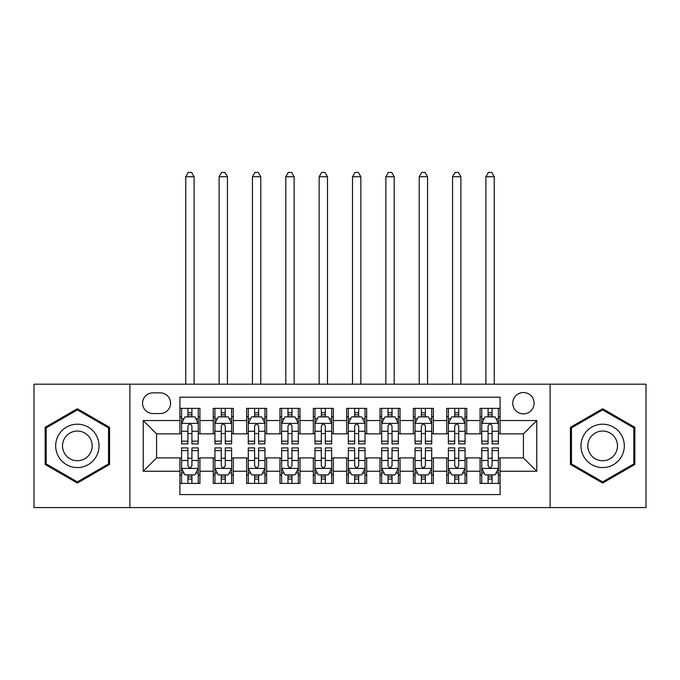 <?xml version="1.0" encoding="UTF-8"?>
<svg xmlns="http://www.w3.org/2000/svg" width="680" height="680" viewBox="0 0 680 680"><rect width="100%" height="100%" fill="white"/><g stroke="black" fill="none" stroke-linecap="round" stroke-linejoin="round"><path stroke-width="1.02" d="M523.43 392.53A10.676 10.676 0 0 0 512.762 403.197A10.676 10.676 0 0 0 523.43 413.874A10.676 10.676 0 0 0 534.106 403.197A10.676 10.676 0 0 0 523.43 392.53M550.111 507.594L646 507.594L646 384.192L550.111 384.192L550.111 507.594L129.888 507.594L129.888 384.192L34 384.192L34 507.594L129.888 507.594M500.089 408.374L480.08 408.374L480.08 420.546L466.735 420.546L466.735 433.882L480.08 433.882L480.08 420.546M466.735 420.546L466.735 408.374L446.726 408.374L446.726 420.546L433.381 420.546L433.381 433.882L446.726 433.882L446.726 420.546M433.381 420.546L433.381 408.374L413.372 408.374L413.372 420.546L400.036 420.546L400.036 433.882L413.372 433.882L413.372 420.546M400.036 420.546L400.036 408.374L380.018 408.374L380.018 420.546L366.681 420.546L366.681 433.882L380.018 433.882L380.018 420.546M366.681 420.546L366.681 408.374L346.673 408.374L346.673 420.546L333.327 420.546L333.327 433.882L346.673 433.882L346.673 420.546M333.327 420.546L333.327 408.374L313.319 408.374L313.319 420.546L299.982 420.546L299.982 433.882L313.319 433.882L313.319 420.546M299.982 420.546L299.982 408.374L279.964 408.374L279.964 420.546L266.628 420.546L266.628 433.882L279.964 433.882L279.964 420.546M266.628 420.546L266.628 408.374L246.619 408.374L246.619 420.546L233.274 420.546L233.274 433.882L246.619 433.882L246.619 420.546M233.274 420.546L233.274 408.374L213.265 408.374L213.265 433.882L199.92 433.882L199.92 408.374L179.911 408.374M179.911 483.412L199.92 483.412L199.92 457.895L213.265 457.895L213.265 483.412L233.274 483.412L233.274 457.895L246.619 457.895L246.619 471.24L233.274 471.24M246.619 471.24L246.619 483.412L266.628 483.412L266.628 457.895L279.964 457.895L279.964 471.24L266.628 471.24M279.964 471.24L279.964 483.412L299.982 483.412L299.982 457.895L313.319 457.895L313.319 471.24L299.982 471.24M313.319 471.24L313.319 483.412L333.327 483.412L333.327 457.895L346.673 457.895L346.673 471.24L333.327 471.24M346.673 471.24L346.673 483.412L366.681 483.412L366.681 457.895L380.018 457.895L380.018 471.24L366.681 471.24M380.018 471.24L380.018 483.412L400.036 483.412L400.036 457.895L413.372 457.895L413.372 471.24L400.036 471.24M413.372 471.24L413.372 483.412L433.381 483.412L433.381 457.895L446.726 457.895L446.726 471.24L433.381 471.24M446.726 471.24L446.726 483.412L466.735 483.412L466.735 457.895L480.08 457.895L480.08 471.24L466.735 471.24M152.898 413.542L160.233 413.542A10.336 10.336 0 0 0 170.578 403.197A10.336 10.336 0 0 0 160.233 392.861L152.898 392.861A10.336 10.336 0 0 0 142.562 403.197A10.336 10.336 0 0 0 152.898 413.542M550.111 384.192L129.888 384.192M500.089 420.546L500.089 397.197L179.911 397.197L179.911 433.882L156.57 433.882L156.57 457.895L179.911 457.895L179.911 494.581L500.089 494.581L500.089 457.895L523.43 457.895L523.43 433.882L500.089 433.882L500.089 420.546L536.775 420.546L536.775 471.24L500.089 471.24M179.911 471.24L143.225 471.24L143.225 420.546L179.911 420.546M480.08 471.24L480.08 483.412L500.089 483.412M179.911 416.712L181.577 416.712M187.918 416.712L191.921 416.712M198.254 416.712L199.92 416.712M179.911 433.551L181.577 433.551M187.918 433.551L191.921 433.551M198.254 433.551L199.92 433.551M179.911 458.235L181.577 458.235M187.918 458.235L191.921 458.235M198.254 458.235L199.92 458.235M179.911 475.073L181.577 475.073M187.918 475.073L191.921 475.073M198.254 475.073L199.92 475.073M213.265 433.551L214.931 433.551M221.272 433.551L225.267 433.551M231.608 433.551L233.274 433.551M213.265 416.712L214.931 416.712M221.272 416.712L225.267 416.712M231.608 416.712L233.274 416.712M213.265 458.235L214.931 458.235M221.272 458.235L225.267 458.235M231.608 458.235L233.274 458.235M213.265 475.073L214.931 475.073M221.272 475.073L225.267 475.073M231.608 475.073L233.274 475.073M246.619 458.235L248.285 458.235M254.618 458.235L258.621 458.235M264.962 458.235L266.628 458.235M246.619 475.073L248.285 475.073M254.618 475.073L258.621 475.073M264.962 475.073L266.628 475.073M246.619 416.712L248.285 416.712M254.618 416.712L258.621 416.712M264.962 416.712L266.628 416.712M246.619 433.551L248.285 433.551M254.618 433.551L258.621 433.551M264.962 433.551L266.628 433.551M279.964 458.235L281.639 458.235M287.971 458.235L291.975 458.235M298.308 458.235L299.982 458.235M279.964 475.073L281.639 475.073M287.971 475.073L291.975 475.073M298.308 475.073L299.982 475.073M279.964 416.712L281.639 416.712M287.971 416.712L291.975 416.712M298.308 416.712L299.982 416.712M279.964 433.551L281.639 433.551M287.971 433.551L291.975 433.551M298.308 433.551L299.982 433.551M313.319 458.235L314.984 458.235M321.325 458.235L325.329 458.235M331.661 458.235L333.327 458.235M313.319 475.073L314.984 475.073M321.325 475.073L325.329 475.073M331.661 475.073L333.327 475.073M313.319 416.712L314.984 416.712M321.325 416.712L325.329 416.712M331.661 416.712L333.327 416.712M313.319 433.551L314.984 433.551M321.325 433.551L325.329 433.551M331.661 433.551L333.327 433.551M346.673 458.235L348.339 458.235M354.671 458.235L358.675 458.235M365.015 458.235L366.681 458.235M346.673 475.073L348.339 475.073M354.671 475.073L358.675 475.073M365.015 475.073L366.681 475.073M346.673 416.712L348.339 416.712M354.671 416.712L358.675 416.712M365.015 416.712L366.681 416.712M346.673 433.551L348.339 433.551M354.671 433.551L358.675 433.551M365.015 433.551L366.681 433.551M380.018 458.235L381.692 458.235M388.025 458.235L392.028 458.235M398.361 458.235L400.036 458.235M380.018 475.073L381.692 475.073M388.025 475.073L392.028 475.073M398.361 475.073L400.036 475.073M380.018 416.712L381.692 416.712M388.025 416.712L392.028 416.712M398.361 416.712L400.036 416.712M380.018 433.551L381.692 433.551M388.025 433.551L392.028 433.551M398.361 433.551L400.036 433.551M413.372 458.235L415.038 458.235M421.379 458.235L425.382 458.235M431.715 458.235L433.381 458.235M413.372 475.073L415.038 475.073M421.379 475.073L425.382 475.073M431.715 475.073L433.381 475.073M413.372 416.712L415.038 416.712M421.379 416.712L425.382 416.712M431.715 416.712L433.381 416.712M413.372 433.551L415.038 433.551M421.379 433.551L425.382 433.551M431.715 433.551L433.381 433.551M446.726 458.235L448.392 458.235M454.733 458.235L458.728 458.235M465.069 458.235L466.735 458.235M446.726 475.073L448.392 475.073M454.733 475.073L458.728 475.073M465.069 475.073L466.735 475.073M446.726 416.712L448.392 416.712M454.733 416.712L458.728 416.712M465.069 416.712L466.735 416.712M446.726 433.551L448.392 433.551M454.733 433.551L458.728 433.551M465.069 433.551L466.735 433.551M480.08 458.235L481.746 458.235M488.079 458.235L492.082 458.235M498.423 458.235L500.089 458.235M480.08 475.073L481.746 475.073M488.079 475.073L492.082 475.073M498.423 475.073L500.089 475.073M480.08 416.712L481.746 416.712M488.079 416.712L492.082 416.712M498.423 416.712L500.089 416.712M480.08 433.551L481.746 433.551M488.079 433.551L492.082 433.551M498.423 433.551L500.089 433.551M156.57 433.882L143.225 420.546M156.57 457.895L143.225 471.24M536.775 420.546L523.43 433.882M536.775 471.24L523.43 457.895M77.359 483.055L109.54 464.474L109.54 427.312L77.359 408.731L45.169 427.312L45.169 464.474L77.359 483.055M634.831 427.312L602.641 408.731L570.461 427.312L570.461 464.474L602.641 483.055L634.831 464.474L634.831 427.312M191.921 412.709L187.918 412.709M198.254 441.175L191.921 441.175L191.921 443.887L198.254 443.887L198.254 423.546L194.922 416.874L184.918 416.874L181.577 423.546L181.577 443.887L187.918 443.887L187.918 441.175L181.577 441.175M181.577 423.546L181.577 408.374M198.254 423.546L198.254 408.374M187.918 416.874L187.918 408.374M191.921 408.374L191.921 416.874M191.921 441.175L191.921 426.046C190.587 423.478 189.252 423.478 187.918 426.046L187.918 441.175M194.089 384.192L194.089 176.74L185.75 176.74L185.75 384.192M185.75 176.74L188.249 172.406L191.59 172.406L194.089 176.74M187.918 479.077L191.921 479.077M181.577 450.611L187.918 450.611L187.918 447.89L181.577 447.89L181.577 468.239L184.918 474.904L194.922 474.904L198.254 468.239L198.254 447.89L191.921 447.89L191.921 450.611L198.254 450.611M198.254 468.239L198.254 483.412M181.577 468.239L181.577 483.412M191.921 474.904L191.921 483.412M187.918 483.412L187.918 474.904M187.918 450.611L187.918 465.732C189.252 468.308 190.587 468.308 191.921 465.732L191.921 450.611M77.359 424.209A21.675 21.675 0 0 0 55.675 445.893A21.675 21.675 0 0 0 77.359 467.568A21.675 21.675 0 0 0 99.034 445.893A21.675 21.675 0 0 0 77.359 424.209M77.359 431.052A14.841 14.841 0 0 0 62.517 445.893A14.841 14.841 0 0 0 77.359 460.734A14.841 14.841 0 0 0 92.2 445.893A14.841 14.841 0 0 0 77.359 431.052M108.536 463.896L77.359 481.899L46.172 463.896L46.172 427.89L77.359 409.887L108.536 427.89L108.536 463.896M583.865 435.055A21.675 21.675 0 0 0 591.804 464.661A21.675 21.675 0 0 0 621.418 456.731A21.675 21.675 0 0 0 613.479 427.116A21.675 21.675 0 0 0 583.865 435.055M589.789 438.473A14.841 14.841 0 0 0 595.221 458.745A14.841 14.841 0 0 0 615.494 453.313A14.841 14.841 0 0 0 610.062 433.041A14.841 14.841 0 0 0 589.789 438.473M633.828 427.89L633.828 463.896L602.641 481.899L571.463 463.896L571.463 427.89L602.641 409.887L633.828 427.89M225.267 412.709L221.272 412.709M231.608 441.175L225.267 441.175L225.267 443.887L231.608 443.887L231.608 423.546L228.276 416.874L218.263 416.874L214.931 423.546L214.931 443.887L221.272 443.887L221.272 441.175L214.931 441.175M214.931 423.546L214.931 408.374M231.608 423.546L231.608 408.374M221.272 416.874L221.272 408.374M225.267 408.374L225.267 416.874M225.267 441.175L225.267 426.046C223.941 423.478 222.606 423.478 221.272 426.046L221.272 441.175M227.434 384.192L227.434 176.74L219.104 176.74L219.104 384.192M219.104 176.74L221.603 172.406L224.935 172.406L227.434 176.74M258.621 412.709L254.618 412.709M264.962 441.175L258.621 441.175L258.621 443.887L264.962 443.887L264.962 423.546L261.622 416.874L251.617 416.874L248.285 423.546L248.285 443.887L254.618 443.887L254.618 441.175L248.285 441.175M248.285 423.546L248.285 408.374M264.962 423.546L264.962 408.374M254.618 416.874L254.618 408.374M258.621 408.374L258.621 416.874M258.621 441.175L258.621 426.046C257.286 423.478 255.952 423.478 254.618 426.046L254.618 441.175M260.788 384.192L260.788 176.74L252.45 176.74L252.45 384.192M252.45 176.74L254.957 172.406L258.289 172.406L260.788 176.74M291.975 412.709L287.971 412.709M298.308 441.175L291.975 441.175L291.975 443.887L298.308 443.887L298.308 423.546L294.975 416.874L284.971 416.874L281.639 423.546L281.639 443.887L287.971 443.887L287.971 441.175L281.639 441.175M281.639 423.546L281.639 408.374M298.308 423.546L298.308 408.374M287.971 416.874L287.971 408.374M291.975 408.374L291.975 416.874M291.975 441.175L291.975 426.046C290.64 423.478 289.306 423.478 287.971 426.046L287.971 441.175M294.142 384.192L294.142 176.74L285.804 176.74L285.804 384.192M285.804 176.74L288.303 172.406L291.644 172.406L294.142 176.74M325.329 412.709L321.325 412.709M331.661 441.175L325.329 441.175L325.329 443.887L331.661 443.887L331.661 423.546L328.329 416.874L318.325 416.874L314.984 423.546L314.984 443.887L321.325 443.887L321.325 441.175L314.984 441.175M314.984 423.546L314.984 408.374M331.661 423.546L331.661 408.374M321.325 416.874L321.325 408.374M325.329 408.374L325.329 416.874M325.329 441.175L325.329 426.046C323.995 423.478 322.66 423.478 321.325 426.046L321.325 441.175M327.497 384.192L327.497 176.74L319.158 176.74L319.158 384.192M319.158 176.74L321.657 172.406L324.989 172.406L327.497 176.74M221.272 479.077L225.267 479.077M214.931 450.611L221.272 450.611L221.272 447.89L214.931 447.89L214.931 468.239L218.263 474.904L228.276 474.904L231.608 468.239L231.608 447.89L225.267 447.89L225.267 450.611L231.608 450.611M231.608 468.239L231.608 483.412M214.931 468.239L214.931 483.412M225.267 474.904L225.267 483.412M221.272 483.412L221.272 474.904M221.272 450.611L221.272 465.732C222.598 468.308 223.932 468.308 225.267 465.732L225.267 450.611M254.618 479.077L258.621 479.077M248.285 450.611L254.618 450.611L254.618 447.89L248.285 447.89L248.285 468.239L251.617 474.904L261.622 474.904L264.962 468.239L264.962 447.89L258.621 447.89L258.621 450.611L264.962 450.611M264.962 468.239L264.962 483.412M248.285 468.239L248.285 483.412M258.621 474.904L258.621 483.412M254.618 483.412L254.618 474.904M254.618 450.611L254.618 465.732C255.952 468.308 257.286 468.308 258.621 465.732L258.621 450.611M287.971 479.077L291.975 479.077M281.639 450.611L287.971 450.611L287.971 447.89L281.639 447.89L281.639 468.239L284.971 474.904L294.975 474.904L298.308 468.239L298.308 447.89L291.975 447.89L291.975 450.611L298.308 450.611M298.308 468.239L298.308 483.412M281.639 468.239L281.639 483.412M291.975 474.904L291.975 483.412M287.971 483.412L287.971 474.904M287.971 450.611L287.971 465.732C289.306 468.308 290.64 468.308 291.975 465.732L291.975 450.611M321.325 479.077L325.329 479.077M314.984 450.611L321.325 450.611L321.325 447.89L314.984 447.89L314.984 468.239L318.325 474.904L328.329 474.904L331.661 468.239L331.661 447.89L325.329 447.89L325.329 450.611L331.661 450.611M331.661 468.239L331.661 483.412M314.984 468.239L314.984 483.412M325.329 474.904L325.329 483.412M321.325 483.412L321.325 474.904M321.325 450.611L321.325 465.732C322.651 468.308 323.986 468.308 325.329 465.732L325.329 450.611M358.675 412.709L354.671 412.709M365.015 441.175L358.675 441.175L358.675 443.887L365.015 443.887L365.015 423.546L361.675 416.874L351.671 416.874L348.339 423.546L348.339 443.887L354.671 443.887L354.671 441.175L348.339 441.175M348.339 423.546L348.339 408.374M365.015 423.546L365.015 408.374M354.671 416.874L354.671 408.374M358.675 408.374L358.675 416.874M358.675 441.175L358.675 426.046C357.349 423.478 356.014 423.478 354.671 426.046L354.671 441.175M360.842 384.192L360.842 176.74L352.503 176.74L352.503 384.192M352.503 176.74L355.011 172.406L358.343 172.406L360.842 176.74M354.671 479.077L358.675 479.077M348.339 450.611L354.671 450.611L354.671 447.89L348.339 447.89L348.339 468.239L351.671 474.904L361.675 474.904L365.015 468.239L365.015 447.89L358.675 447.89L358.675 450.611L365.015 450.611M365.015 468.239L365.015 483.412M348.339 468.239L348.339 483.412M358.675 474.904L358.675 483.412M354.671 483.412L354.671 474.904M354.671 450.611L354.671 465.732C356.005 468.308 357.34 468.308 358.675 465.732L358.675 450.611M392.028 412.709L388.025 412.709M398.361 441.175L392.028 441.175L392.028 443.887L398.361 443.887L398.361 423.546L395.029 416.874L385.024 416.874L381.692 423.546L381.692 443.887L388.025 443.887L388.025 441.175L381.692 441.175M381.692 423.546L381.692 408.374M398.361 423.546L398.361 408.374M388.025 416.874L388.025 408.374M392.028 408.374L392.028 416.874M392.028 441.175L392.028 426.046C390.694 423.478 389.359 423.478 388.025 426.046L388.025 441.175M394.196 384.192L394.196 176.74L385.857 176.74L385.857 384.192M385.857 176.74L388.356 172.406L391.697 172.406L394.196 176.74M388.025 479.077L392.028 479.077M381.692 450.611L388.025 450.611L388.025 447.89L381.692 447.89L381.692 468.239L385.024 474.904L395.029 474.904L398.361 468.239L398.361 447.89L392.028 447.89L392.028 450.611L398.361 450.611M398.361 468.239L398.361 483.412M381.692 468.239L381.692 483.412M392.028 474.904L392.028 483.412M388.025 483.412L388.025 474.904M388.025 450.611L388.025 465.732C389.359 468.308 390.694 468.308 392.028 465.732L392.028 450.611M425.382 412.709L421.379 412.709M431.715 441.175L425.382 441.175L425.382 443.887L431.715 443.887L431.715 423.546L428.383 416.874L418.378 416.874L415.038 423.546L415.038 443.887L421.379 443.887L421.379 441.175L415.038 441.175M415.038 423.546L415.038 408.374M431.715 423.546L431.715 408.374M421.379 416.874L421.379 408.374M425.382 408.374L425.382 416.874M425.382 441.175L425.382 426.046C424.048 423.478 422.714 423.478 421.379 426.046L421.379 441.175M427.55 384.192L427.55 176.74L419.212 176.74L419.212 384.192M419.212 176.74L421.71 172.406L425.043 172.406L427.55 176.74M421.379 479.077L425.382 479.077M415.038 450.611L421.379 450.611L421.379 447.89L415.038 447.89L415.038 468.239L418.378 474.904L428.383 474.904L431.715 468.239L431.715 447.89L425.382 447.89L425.382 450.611L431.715 450.611M431.715 468.239L431.715 483.412M415.038 468.239L415.038 483.412M425.382 474.904L425.382 483.412M421.379 483.412L421.379 474.904M421.379 450.611L421.379 465.732C422.714 468.308 424.048 468.308 425.382 465.732L425.382 450.611M458.728 412.709L454.733 412.709M465.069 441.175L458.728 441.175L458.728 443.887L465.069 443.887L465.069 423.546L461.737 416.874L451.724 416.874L448.392 423.546L448.392 443.887L454.733 443.887L454.733 441.175L448.392 441.175M448.392 423.546L448.392 408.374M465.069 423.546L465.069 408.374M454.733 416.874L454.733 408.374M458.728 408.374L458.728 416.874M458.728 441.175L458.728 426.046C457.402 423.478 456.067 423.478 454.733 426.046L454.733 441.175M460.896 384.192L460.896 176.74L452.565 176.74L452.565 384.192M452.565 176.74L455.065 172.406L458.396 172.406L460.896 176.74M454.733 479.077L458.728 479.077M448.392 450.611L454.733 450.611L454.733 447.89L448.392 447.89L448.392 468.239L451.724 474.904L461.737 474.904L465.069 468.239L465.069 447.89L458.728 447.89L458.728 450.611L465.069 450.611M465.069 468.239L465.069 483.412M448.392 468.239L448.392 483.412M458.728 474.904L458.728 483.412M454.733 483.412L454.733 474.904M454.733 450.611L454.733 465.732C456.059 468.308 457.394 468.308 458.728 465.732L458.728 450.611M492.082 412.709L488.079 412.709M498.423 441.175L492.082 441.175L492.082 443.887L498.423 443.887L498.423 423.546L495.083 416.874L485.078 416.874L481.746 423.546L481.746 443.887L488.079 443.887L488.079 441.175L481.746 441.175M481.746 423.546L481.746 408.374M498.423 423.546L498.423 408.374M488.079 416.874L488.079 408.374M492.082 408.374L492.082 416.874M492.082 441.175L492.082 426.046C490.748 423.478 489.413 423.478 488.079 426.046L488.079 441.175M494.25 384.192L494.25 176.74L485.911 176.74L485.911 384.192M485.911 176.74L488.41 172.406L491.75 172.406L494.25 176.74M488.079 479.077L492.082 479.077M481.746 450.611L488.079 450.611L488.079 447.89L481.746 447.89L481.746 468.239L485.078 474.904L495.083 474.904L498.423 468.239L498.423 447.89L492.082 447.89L492.082 450.611L498.423 450.611M498.423 468.239L498.423 483.412M481.746 468.239L481.746 483.412M492.082 474.904L492.082 483.412M488.079 483.412L488.079 474.904M488.079 450.611L488.079 465.732C489.413 468.308 490.748 468.308 492.082 465.732L492.082 450.611M213.265 471.24L199.92 471.24M213.265 420.546L199.92 420.546M198.169 423.376L181.662 423.376M181.577 418.71L183.999 418.71M195.84 418.71L198.254 418.71M187.918 431.273L181.577 431.273M198.254 431.273L191.921 431.273M191.921 414.825L187.918 414.825M181.662 468.401L198.169 468.401M198.254 473.067L195.84 473.067M183.999 473.067L181.577 473.067M191.921 460.504L198.254 460.504M181.577 460.504L187.918 460.504M187.918 476.952L191.921 476.952M231.523 423.376L215.016 423.376M214.931 418.71L217.353 418.71M229.194 418.71L231.608 418.71M221.272 431.273L214.931 431.273M231.608 431.273L225.267 431.273M225.267 414.825L221.272 414.825M264.877 423.376L248.37 423.376M248.285 418.71L250.699 418.71M262.539 418.71L264.962 418.71M254.618 431.273L248.285 431.273M264.962 431.273L258.621 431.273M258.621 414.825L254.618 414.825M298.231 423.376L281.716 423.376M281.639 418.71L284.053 418.71M295.894 418.71L298.308 418.71M287.971 431.273L281.639 431.273M298.308 431.273L291.975 431.273M291.975 414.825L287.971 414.825M331.576 423.376L315.07 423.376M314.984 418.71L317.407 418.71M329.248 418.71L331.661 418.71M321.325 431.273L314.984 431.273M331.661 431.273L325.329 431.273M325.329 414.825L321.325 414.825M215.016 468.401L231.523 468.401M231.608 473.067L229.194 473.067M217.353 473.067L214.931 473.067M225.267 460.504L231.608 460.504M214.931 460.504L221.272 460.504M221.272 476.952L225.267 476.952M248.37 468.401L264.877 468.401M264.962 473.067L262.539 473.067M250.699 473.067L248.285 473.067M258.621 460.504L264.962 460.504M248.285 460.504L254.618 460.504M254.618 476.952L258.621 476.952M281.716 468.401L298.231 468.401M298.308 473.067L295.894 473.067M284.053 473.067L281.639 473.067M291.975 460.504L298.308 460.504M281.639 460.504L287.971 460.504M287.971 476.952L291.975 476.952M315.07 468.401L331.576 468.401M331.661 473.067L329.248 473.067M317.407 473.067L314.984 473.067M325.329 460.504L331.661 460.504M314.984 460.504L321.325 460.504M321.325 476.952L325.329 476.952M364.93 423.376L348.423 423.376M348.339 418.71L350.752 418.71M362.593 418.71L365.015 418.71M354.671 431.273L348.339 431.273M365.015 431.273L358.675 431.273M358.675 414.825L354.671 414.825M348.423 468.401L364.93 468.401M365.015 473.067L362.593 473.067M350.752 473.067L348.339 473.067M358.675 460.504L365.015 460.504M348.339 460.504L354.671 460.504M354.671 476.952L358.675 476.952M398.284 423.376L381.769 423.376M381.692 418.71L384.106 418.71M395.947 418.71L398.361 418.71M388.025 431.273L381.692 431.273M398.361 431.273L392.028 431.273M392.028 414.825L388.025 414.825M381.769 468.401L398.284 468.401M398.361 473.067L395.947 473.067M384.106 473.067L381.692 473.067M392.028 460.504L398.361 460.504M381.692 460.504L388.025 460.504M388.025 476.952L392.028 476.952M431.63 423.376L415.123 423.376M415.038 418.71L417.46 418.71M429.301 418.71L431.715 418.71M421.379 431.273L415.038 431.273M431.715 431.273L425.382 431.273M425.382 414.825L421.379 414.825M415.123 468.401L431.63 468.401M431.715 473.067L429.301 473.067M417.46 473.067L415.038 473.067M425.382 460.504L431.715 460.504M415.038 460.504L421.379 460.504M421.379 476.952L425.382 476.952M464.984 423.376L448.477 423.376M448.392 418.71L450.806 418.71M462.646 418.71L465.069 418.71M454.733 431.273L448.392 431.273M465.069 431.273L458.728 431.273M458.728 414.825L454.733 414.825M448.477 468.401L464.984 468.401M465.069 473.067L462.646 473.067M450.806 473.067L448.392 473.067M458.728 460.504L465.069 460.504M448.392 460.504L454.733 460.504M454.733 476.952L458.728 476.952M498.338 423.376L481.831 423.376M481.746 418.71L484.16 418.71M496 418.71L498.423 418.71M488.079 431.273L481.746 431.273M498.423 431.273L492.082 431.273M492.082 414.825L488.079 414.825M481.831 468.401L498.338 468.401M498.423 473.067L496 473.067M484.16 473.067L481.746 473.067M492.082 460.504L498.423 460.504M481.746 460.504L488.079 460.504M488.079 476.952L492.082 476.952"/></g></svg>
